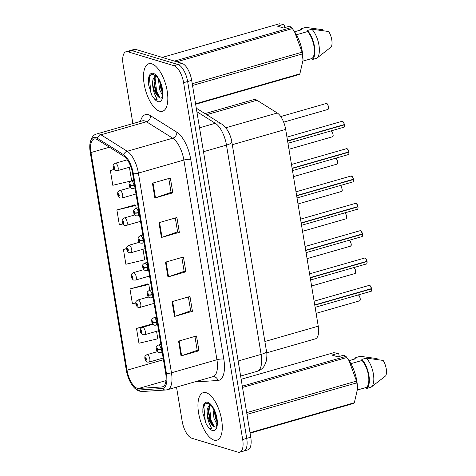 <?xml version="1.0" encoding="UTF-8"?>
<svg xmlns="http://www.w3.org/2000/svg" width="476" height="476" viewBox="0 0 476 476"><rect width="100%" height="100%" fill="white"/><g stroke="black" fill="none" stroke-linecap="round" stroke-linejoin="round"><path stroke-width="0.71" d="M204.983 113.615L253.833 99.585A15.458 6.557 74 0 1 256.933 100.24L277.3 113.002A15.458 6.557 74 0 1 285.665 129.383L318.248 326.185A15.458 6.557 74 0 1 315.308 338.87L266.703 352.823M214.033 440.11A24.728 10.49 -106 0 0 216.937 440.187A24.728 10.49 -106 0 0 221.013 416.714A24.728 10.49 -106 0 0 206.191 392.724A24.728 10.49 -106 0 0 203.288 392.646A24.728 10.49 -106 0 0 199.212 416.125A24.728 10.49 -106 0 0 214.033 440.11A24.728 10.49 -106 0 0 216.937 440.187A24.728 10.49 -106 0 0 221.013 416.714A24.728 10.49 -106 0 0 206.191 392.724A24.728 10.49 -106 0 0 203.288 392.646A24.728 10.49 -106 0 0 199.212 416.125A24.728 10.49 -106 0 0 214.033 440.11M159.585 111.206A24.728 10.49 -106 0 0 162.489 111.283A24.728 10.49 -106 0 0 166.564 87.81A24.728 10.49 -106 0 0 151.743 63.82A24.728 10.49 -106 0 0 148.839 63.742A24.728 10.49 -106 0 0 144.763 87.215A24.728 10.49 -106 0 0 159.585 111.206A24.728 10.49 -106 0 0 162.489 111.283A24.728 10.49 -106 0 0 166.564 87.81A24.728 10.49 -106 0 0 151.743 63.82A24.728 10.49 -106 0 0 148.839 63.742A24.728 10.49 -106 0 0 144.763 87.215A24.728 10.49 -106 0 0 159.585 111.206M137.314 388.297A16.487 6.991 74 0 1 127.021 370.185L90.987 152.528A16.487 6.991 74 0 1 94.117 138.998A16.487 6.991 74 0 1 97.431 139.694L123.695 156.158A16.487 6.991 74 0 1 132.62 173.627L165.684 373.321A16.487 6.991 74 0 1 162.548 386.851A16.487 6.991 74 0 1 161.905 386.958L138.611 388.458A16.487 6.991 74 0 1 137.314 388.297M137.57 389.826A18.082 7.67 -106 0 0 138.992 390.005L162.286 388.505A18.082 7.67 -106 0 0 166.427 373.547L133.369 173.853A18.082 7.67 -106 0 0 123.576 154.688L97.306 138.224A18.082 7.67 -106 0 0 89.785 145.846A18.082 7.67 -106 0 0 90.238 152.302L126.271 369.959A18.082 7.67 -106 0 0 131.947 384.846A18.082 7.67 -106 0 0 137.57 389.826M241.963 450.992A15.458 6.557 -106 0 0 243.777 451.04L247.817 449.885A15.458 6.557 -106 0 0 250.751 437.2L191.679 80.361A15.458 6.557 -106 0 0 182.022 63.379L135.916 49.462L131.882 50.623A15.458 6.557 -106 0 0 130.067 50.569A15.458 6.557 -106 0 1 131.882 50.623L177.988 64.54L131.882 50.623L127.848 51.777A15.458 6.557 -106 0 0 126.033 51.729A15.458 6.557 -106 0 0 123.094 64.409L132.887 123.581M191.679 80.361L187.645 81.521A15.458 6.557 -106 0 0 177.988 64.54A15.458 6.557 -106 0 1 187.645 81.521L246.717 438.36L187.645 81.521L183.605 82.681A15.458 6.557 -106 0 0 173.954 65.7L127.848 51.777M243.777 451.04A15.458 6.557 -106 0 0 246.717 438.36A15.458 6.557 -106 0 1 243.777 451.04L239.743 452.2A15.458 6.557 -106 0 0 242.683 439.521L183.605 82.681M134.857 204.995L116.888 209.975L119.339 224.779L123.004 223.916M147.929 283.964L129.966 288.944L132.417 303.748L135.755 302.962M176.519 387.125L182.171 421.248A15.458 6.557 -106 0 0 191.822 438.229L237.929 452.152A15.458 6.557 -106 0 0 239.743 452.2M152.427 183.189L170.36 178.042L172.812 192.845L154.873 197.998L152.427 183.189M172.032 301.641L189.972 296.494L192.423 311.298L174.484 316.451L172.032 301.641M178.571 341.125L196.511 335.979L198.956 350.782L181.023 355.935L178.571 341.125M158.96 222.673L176.899 217.526L179.351 232.33L161.412 237.482L158.96 222.673M165.499 262.157L183.433 257.01L185.884 271.814L167.951 276.967L165.499 262.157M114.079 169.42L110.355 170.491L112.806 185.295L131.656 180.844L129.401 167.243M152.546 323.823L136.499 328.428L138.95 343.232L157.8 338.781L156.562 331.302M126.699 248.52L123.427 249.46L125.878 264.263L144.728 259.813L142.984 249.275M185.884 271.814L184.129 271.284M181.844 257.468L184.141 271.344L168.54 276.776A4.123 0.988 170.6 0 1 167.951 276.967M179.351 232.33L177.596 231.8M175.305 217.984L177.602 231.86L162.007 237.292A4.123 0.988 170.6 0 1 161.412 237.482M198.956 350.782L197.201 350.253M194.916 336.437L197.213 350.312L181.618 355.745A4.123 0.988 170.6 0 1 181.023 355.935M192.423 311.298L190.668 310.768M188.377 296.953L190.674 310.828L175.079 316.26A4.123 0.988 170.6 0 1 174.484 316.451M172.812 192.845L171.057 192.316M168.772 178.5L171.068 192.375L155.468 197.808A4.123 0.988 170.6 0 1 154.873 197.998M123.427 249.46L126.705 248.686M129.966 288.944L148.809 284.487L149.773 290.283M148.809 284.487L147.721 283.845M136.499 328.428L148.226 325.655M116.888 209.975L135.737 205.519L136.19 208.256M135.737 205.519L134.649 204.876M110.355 170.491L114.204 169.581M154.087 82.027A20.611 8.741 -106 0 0 159.704 97.877M208.488 410.633A20.611 8.741 -106 0 0 214.152 426.782M135.916 49.462A15.458 6.557 -106 0 0 134.107 49.415L126.033 51.729M144.912 358.63A2.576 0.518 -10.5 0 0 144.888 358.72A2.576 0.518 -10.5 0 0 145.18 358.898A1.285 0.547 -106 0 0 145.977 360.255A1.285 0.547 -106 0 0 146.37 359.202A1.285 0.547 -106 0 0 145.567 357.791A1.285 0.547 -106 0 0 145.162 358.785L145.692 358.529L145.912 359.517L145.18 358.898M145.93 358.815L145.531 358.928M145.162 358.785A2.576 0.714 171.7 0 1 144.859 358.517C145.138 357.208 143.829 356.595 146.947 354.668A3.862 1.636 74 0 1 147.399 354.68A3.862 1.636 74 0 1 149.72 358.428A3.862 1.636 74 0 1 149.077 362.093L147.471 362.081C146.9 362.409 145.043 360.159 144.888 358.72M145.948 358.856L145.537 358.969M371.209 288.724L371.566 288.861C371.554 290.8 371.334 291.615 370.917 291.312A3.094 1.309 -106 0 0 371.524 288.902L371.566 288.861A2.987 1.267 74 0 1 371.429 290.741M369.947 285.582A2.987 1.267 74 0 1 371.524 288.611L314.725 304.938M161.667 349.063L161.162 349.205A2.576 0.518 169.5 0 1 157.74 349.598A1.285 0.547 -106 0 0 156.943 348.236A1.285 0.547 -106 0 0 156.544 349.289A1.285 0.547 -106 0 0 157.354 350.705A1.285 0.547 -106 0 0 157.758 349.705L157.229 349.961L157.003 348.973L157.74 349.598M157.758 349.705A2.576 0.714 -8.3 0 0 161.215 349.533A3.862 1.636 74 0 1 160.454 352.537L162.161 352.05M161.721 349.384L161.215 349.533M371.524 288.902L314.773 305.199M140.384 331.284A2.576 0.518 -10.5 0 0 140.366 331.379A2.576 0.518 -10.5 0 0 140.652 331.552A1.285 0.547 -106 0 0 141.449 332.914A1.285 0.547 -106 0 0 141.848 331.861A1.285 0.547 -106 0 0 141.039 330.445A1.285 0.547 -106 0 0 140.634 331.445L141.164 331.189L141.39 332.177L140.652 331.552M141.402 331.469L141.003 331.588M140.634 331.445A2.576 0.714 171.7 0 1 140.331 331.171C140.616 329.862 139.307 329.255 142.419 327.321A3.862 1.636 74 0 1 142.871 327.333A3.862 1.636 74 0 1 145.192 331.082A3.862 1.636 74 0 1 144.555 334.753L142.949 334.735C142.372 335.062 140.515 332.813 140.366 331.379M141.42 331.51L141.009 331.629M135.856 303.944A2.576 0.518 -10.5 0 0 135.839 304.039A2.576 0.518 -10.5 0 0 136.13 304.212A1.285 0.547 -106 0 0 136.921 305.568A1.285 0.547 -106 0 0 137.32 304.521A1.285 0.547 -106 0 0 136.517 303.105A1.285 0.547 -106 0 0 136.112 304.104L136.636 303.843L136.862 304.83L136.13 304.212M136.874 304.128L136.475 304.241M136.112 304.104A2.576 0.714 171.7 0 1 135.803 303.831C136.088 302.522 134.779 301.909 137.897 299.981A3.862 1.636 74 0 1 138.349 299.993A3.862 1.636 74 0 1 140.664 303.742A3.862 1.636 74 0 1 140.027 307.407L138.421 307.395C137.844 307.722 135.987 305.473 135.839 304.039M136.892 304.17L136.481 304.289M131.328 276.604A2.576 0.518 -10.5 0 0 131.311 276.693A2.576 0.518 -10.5 0 0 131.602 276.865A1.285 0.547 -106 0 0 132.393 278.228A1.285 0.547 -106 0 0 132.792 277.175A1.285 0.547 -106 0 0 131.989 275.759A1.285 0.547 -106 0 0 131.584 276.758L132.108 276.502L132.334 277.49L131.602 276.865M132.346 276.788L131.947 276.901M131.584 276.758A2.576 0.714 171.7 0 1 131.275 276.485C131.56 275.182 130.251 274.569 133.369 272.635A3.862 1.636 74 0 1 133.821 272.647A3.862 1.636 74 0 1 136.136 276.395A3.862 1.636 74 0 1 135.499 280.066L133.893 280.049C133.316 280.376 131.459 278.127 131.311 276.693M132.364 276.824L131.953 276.943M126.806 249.257A2.576 0.518 -10.5 0 0 126.783 249.353A2.576 0.518 -10.5 0 0 127.074 249.525A1.285 0.547 -106 0 0 127.871 250.888A1.285 0.547 -106 0 0 128.264 249.835A1.285 0.547 -106 0 0 127.461 248.418A1.285 0.547 -106 0 0 127.056 249.418L127.586 249.156L127.806 250.144L127.074 249.525M127.824 249.442L127.419 249.555M127.056 249.418A2.576 0.714 171.7 0 1 126.747 249.144C127.032 247.835 125.724 247.222 128.841 245.295A3.862 1.636 74 0 1 129.293 245.307A3.862 1.636 74 0 1 131.608 249.055A3.862 1.636 74 0 1 130.971 252.72L129.365 252.708C128.794 253.036 126.931 250.787 126.783 249.353M127.836 249.483L127.431 249.602M366.901 263.395A2.987 1.267 74 0 0 367.044 261.538C367.026 263.46 366.806 264.269 366.389 263.966A3.094 1.309 -106 0 0 366.996 261.562L366.687 261.378M365.419 258.236A2.987 1.267 74 0 1 366.996 261.264L310.203 277.597M157.139 321.722L156.634 321.865A2.576 0.518 169.5 0 1 153.213 322.252A1.285 0.547 -106 0 0 152.415 320.889A1.285 0.547 -106 0 0 152.022 321.943A1.285 0.547 -106 0 0 152.826 323.359A1.285 0.547 -106 0 0 153.23 322.359L152.701 322.621L152.481 321.633L153.213 322.252M153.23 322.359A2.576 0.714 -8.3 0 0 156.687 322.187A3.862 1.636 74 0 1 155.932 325.197L157.633 324.709M157.193 322.044L156.687 322.187M366.996 261.562L310.245 277.853M362.522 234.18C362.498 236.114 362.278 236.929 361.861 236.626A3.094 1.309 -106 0 0 362.468 234.216L362.159 234.037M360.891 230.896A2.987 1.267 74 0 1 362.468 233.924L305.675 250.251M152.612 294.376L152.112 294.519A2.576 0.518 169.5 0 1 148.685 294.912A1.285 0.547 -106 0 0 147.893 293.549A1.285 0.547 -106 0 0 147.495 294.602A1.285 0.547 -106 0 0 148.298 296.018A1.285 0.547 -106 0 0 148.702 295.019L148.179 295.275L147.953 294.287L148.685 294.912M148.702 295.019A2.576 0.714 -8.3 0 0 152.165 294.846A3.862 1.636 74 0 1 151.404 297.851L153.105 297.363M152.665 294.698L152.165 294.846M362.468 234.216L305.717 250.513M357.851 208.708A2.987 1.267 74 0 0 357.988 206.852C357.97 208.774 357.75 209.589 357.333 209.279A3.094 1.309 -106 0 0 357.94 206.876L357.631 206.691M356.369 203.549A2.987 1.267 74 0 1 357.94 206.578L301.147 222.911M148.084 267.036L147.584 267.179A2.576 0.518 169.5 0 1 144.157 267.566A1.285 0.547 -106 0 0 143.365 266.209A1.285 0.547 -106 0 0 142.967 267.262A1.285 0.547 -106 0 0 143.77 268.672A1.285 0.547 -106 0 0 144.174 267.673L143.651 267.934L143.425 266.947L144.157 267.566M144.174 267.673A2.576 0.714 -8.3 0 0 147.637 267.5A3.862 1.636 74 0 1 146.876 270.511L148.577 270.023M148.137 267.357L147.637 267.5M357.94 206.876L301.189 223.167M216.848 424.158L213.98 418.38L212.903 407.956M216.961 421.724L215.402 417.976L214.152 410.258M211.1 405.6L208.375 403.666C205.162 402.779 203.323 404.903 202.859 410.038L202.877 413.21L206.364 424.372L208.101 426.811C209.196 428.37 210.356 428.894 211.57 428.382L209.446 423.7C207.709 419.731 206.917 415.471 207.072 410.913L207.381 408.587L209.821 404.481M207.072 410.913A11.644 4.939 -106 0 0 212.933 425.794L209.708 419.612L208.464 411.252L208.809 408.182L210.303 404.856M212.933 425.794L214.39 426.889L215.366 427.055M242.302 386.155L345.945 356.393L344.071 355.102L337.924 356.869L331.921 355.054L338.067 353.287L333.724 352.704L241.165 379.277M338.067 353.287L338.835 354.269L339.204 356.5M349.015 360.665L356.006 358.66L355.828 357.583A16.487 6.991 -106 0 0 354.471 359.1M355.828 357.583L360.308 356.298L377.135 358.624L377.278 359.499M246.687 412.632L356.542 381.092L348.95 360.564L346.825 357.488L242.516 387.44M346.825 357.488A27.822 11.799 -106 0 0 345.945 356.393M250.007 432.702L354.322 402.755L357.446 389.249L356.833 382.841L246.973 414.382M356.833 382.841A27.822 11.799 -106 0 0 356.542 381.092M354.322 402.755A27.822 11.799 -106 0 1 353.727 403.404L250.084 433.166M357.446 389.249L357.452 388.838A24.216 10.27 -106 0 0 349.64 361.629L348.95 360.564M357.422 389.993L366.46 387.393A15.458 6.557 -106 0 0 368.436 375.201A15.458 6.557 -106 0 0 362.004 360.475L350.877 363.67M366.46 387.393L366.645 388.475A16.487 6.991 -106 0 0 368.918 375.35A16.487 6.991 -106 0 0 361.825 359.398L362.004 360.475M366.645 388.475L371.125 387.184A16.487 6.991 -106 0 0 371.286 387.071A16.487 6.991 -106 0 0 373.368 373.844A16.487 6.991 -106 0 0 366.312 358.107L361.825 359.398M371.429 386.964L385.691 375.85A10.305 4.373 -106 0 0 383.138 360.433L366.312 358.107M206.364 424.372L205.352 421.795L203.895 406.968L204.609 404.54M214.39 426.895L211.046 420.159L209.44 406.224M216.604 418.106L215.432 413.448M202.877 413.21L202.818 410.847M212.558 425.354L210.338 420.362L208.518 410.258M216.937 421.076L216.033 418.725L214.313 410.609M162.399 95.248L159.525 89.476L158.454 79.052M162.512 92.82L160.953 89.071L159.704 81.354M161.489 97.967L161.471 97.979C161.025 98.092 163.066 98.187 162.28 90.035C161.209 84.038 159.329 79.587 156.652 76.69L153.926 74.762C150.708 73.875 148.869 75.999 148.405 81.134L148.423 84.306L151.915 95.468L153.653 97.907C154.748 99.466 155.902 99.99 157.116 99.478L154.992 94.795C153.26 90.827 152.469 86.567 152.623 82.009L152.933 79.682L155.372 75.577M152.623 82.009A11.644 4.939 -106 0 0 158.484 96.89L155.253 90.702L154.016 82.348L154.361 79.272L155.854 75.952M158.484 96.89L159.942 97.985L160.918 98.151M174.454 61.095L291.496 27.489L289.622 26.198L283.47 27.965L277.466 26.15L283.619 24.383L279.275 23.8L162.227 57.406M283.619 24.383L284.386 25.365L284.755 27.596M294.567 31.761L301.552 29.756L301.373 28.679A16.487 6.991 -106 0 0 300.023 30.196M301.373 28.679L305.86 27.394L322.686 29.72L322.829 30.595M192.239 83.728L302.093 52.187L294.501 31.66L292.377 28.584L176.745 61.785M292.377 28.584A27.822 11.799 -106 0 0 291.496 27.489M195.559 103.798L299.874 73.851L302.998 60.345L302.379 53.937L192.524 85.478M302.379 53.937A27.822 11.799 -106 0 0 302.093 52.187M299.874 73.851A27.822 11.799 -106 0 1 299.279 74.5L195.636 104.262M302.998 60.345L303.004 59.934A24.216 10.27 -106 0 0 295.191 32.725L294.501 31.66M302.974 61.083L312.012 58.488A15.458 6.557 -106 0 0 313.987 46.297A15.458 6.557 -106 0 0 307.555 31.571L296.429 34.766M312.012 58.488L312.191 59.571A16.487 6.991 -106 0 0 314.469 46.446A16.487 6.991 -106 0 0 307.377 30.494L307.555 31.571M312.191 59.571L316.677 58.28A16.487 6.991 -106 0 0 316.837 58.167A16.487 6.991 -106 0 0 318.914 44.94A16.487 6.991 -106 0 0 311.863 29.203L307.377 30.494M316.974 58.06L331.242 46.94A10.305 4.373 -106 0 0 328.69 31.529L311.863 29.203M151.915 95.468L150.904 92.891L149.446 78.064L150.16 75.636M159.942 97.991L156.598 91.255L154.992 77.32M162.155 89.202L160.977 84.544M148.423 84.306L148.369 81.943M158.103 96.449L155.89 91.457L154.063 81.354M162.489 92.171L161.584 89.821L159.865 81.705M122.278 221.917A2.576 0.518 -10.5 0 0 122.255 222.006A2.576 0.518 -10.5 0 0 122.546 222.179A1.285 0.547 -106 0 0 123.344 223.541A1.285 0.547 -106 0 0 123.736 222.488A1.285 0.547 -106 0 0 122.933 221.072A1.285 0.547 -106 0 0 122.528 222.072L123.058 221.816L123.278 222.804L122.546 222.179M123.296 222.102L122.897 222.215M122.528 222.072A2.576 0.714 171.7 0 1 122.225 221.798C122.51 220.495 121.201 219.882 124.313 217.948A3.862 1.636 74 0 1 124.766 217.96A3.862 1.636 74 0 1 127.086 221.709A3.862 1.636 74 0 1 126.449 225.38L124.843 225.362C124.266 225.695 122.409 223.44 122.255 222.006M123.314 222.137L122.903 222.256M117.751 194.571A2.576 0.518 -10.5 0 0 117.733 194.666A2.576 0.518 -10.5 0 0 118.024 194.839A1.285 0.547 -106 0 0 118.816 196.201A1.285 0.547 -106 0 0 119.214 195.148A1.285 0.547 -106 0 0 118.405 193.732A1.285 0.547 -106 0 0 118.006 194.732L118.53 194.47L118.756 195.463L118.024 194.839M118.768 194.755L118.369 194.874M118.006 194.732A2.576 0.714 171.7 0 1 117.697 194.458C117.983 193.149 116.674 192.542 119.785 190.608A3.862 1.636 74 0 1 120.244 190.62A3.862 1.636 74 0 1 122.558 194.369A3.862 1.636 74 0 1 121.921 198.034L120.315 198.022C119.738 198.349 117.881 196.1 117.733 194.666M118.786 194.797L118.375 194.916M113.223 167.231A2.576 0.518 -10.5 0 0 113.205 167.32A2.576 0.518 -10.5 0 0 113.496 167.492A1.285 0.547 -106 0 0 114.288 168.855A1.285 0.547 -106 0 0 114.686 167.802A1.285 0.547 -106 0 0 113.883 166.386A1.285 0.547 -106 0 0 113.478 167.385L114.002 167.13L114.228 168.117L113.496 167.492M114.24 167.415L113.841 167.528M113.478 167.385A2.576 0.714 171.7 0 1 113.169 167.112C113.455 165.809 112.146 165.196 115.263 163.262A3.862 1.636 74 0 1 115.716 163.28A3.862 1.636 74 0 1 118.03 167.022A3.862 1.636 74 0 1 117.394 170.694L115.787 170.682C115.21 171.009 113.353 168.76 113.205 167.32M114.258 167.457L113.847 167.57M353.323 181.368A2.987 1.267 74 0 0 353.46 179.511C353.448 181.427 353.228 182.243 352.811 181.939A3.094 1.309 -106 0 0 353.418 179.529L353.103 179.351M351.841 176.209A2.987 1.267 74 0 1 353.418 179.238L296.619 195.565M143.556 239.69L143.056 239.833A2.576 0.518 169.5 0 1 139.635 240.225A1.285 0.547 -106 0 0 138.837 238.863A1.285 0.547 -106 0 0 138.439 239.916A1.285 0.547 -106 0 0 139.248 241.332A1.285 0.547 -106 0 0 139.652 240.332L139.123 240.588L138.897 239.601L139.635 240.225M139.652 240.332A2.576 0.714 -8.3 0 0 143.109 240.16A3.862 1.636 74 0 1 142.348 243.171L144.055 242.677M143.609 240.017L143.109 240.16M353.418 179.529L296.667 195.826M348.944 152.153C348.92 154.087 348.7 154.902 348.283 154.593A3.094 1.309 -106 0 0 348.89 152.189L348.575 152.005M347.313 148.863A2.987 1.267 74 0 1 348.89 151.892L292.097 168.224M139.034 212.35L138.528 212.492A2.576 0.518 169.5 0 1 135.107 212.879A1.285 0.547 -106 0 0 134.309 211.522A1.285 0.547 -106 0 0 133.917 212.576A1.285 0.547 -106 0 0 134.72 213.986A1.285 0.547 -106 0 0 135.124 212.992L134.595 213.248L134.375 212.26L135.107 212.879M135.124 212.992A2.576 0.714 -8.3 0 0 138.581 212.814A3.862 1.636 74 0 1 137.826 215.824L139.528 215.336M139.087 212.671L138.581 212.814M348.89 152.189L292.139 168.48M344.416 124.813C344.392 126.741 344.172 127.556 343.755 127.253A3.094 1.309 -106 0 0 344.362 124.843L344.053 124.664M342.785 121.523A2.987 1.267 74 0 1 344.362 124.551L287.569 140.878M134.506 185.003L134 185.152A2.576 0.518 169.5 0 1 130.579 185.539A1.285 0.547 -106 0 0 129.781 184.176A1.285 0.547 -106 0 0 129.389 185.229A1.285 0.547 -106 0 0 130.192 186.646A1.285 0.547 -106 0 0 130.597 185.646L130.067 185.908L129.847 184.914L130.579 185.539M130.597 185.646A2.576 0.714 -8.3 0 0 134.054 185.473A3.862 1.636 74 0 1 133.298 188.484L135 187.99M134.559 185.331L134.054 185.473M344.362 124.843L287.611 141.14M264.87 341.512L318.248 326.185M232.288 144.704L285.665 129.383M225.779 127.794L277.3 113.002M206.667 114.674L256.933 100.24M127.021 370.185L163.429 359.731M140.491 121.398A25.758 10.93 74 0 1 148.393 114.716A25.758 10.93 74 0 1 150.541 115.722L176.81 132.185A25.758 10.93 74 0 1 190.757 159.484L223.815 359.178A25.758 10.93 74 0 1 217.919 380.485L194.625 381.984A25.758 10.93 74 0 1 194.392 381.996M97.306 138.224A5.153 4.219 -57.9 0 1 100.977 134.797L146.447 121.743A20.611 8.741 -106 0 0 144.728 120.94A20.611 8.741 -106 0 0 142.312 120.874L142.378 120.856M131.947 384.846C134.125 388.101 136.654 390.195 139.522 391.135L142.556 391.498A5.153 4.647 -93.7 0 1 138.992 390.005M133.369 173.853A5.153 1.232 -9.4 0 0 138.397 173.103L171.461 372.797A5.153 1.232 170.6 0 1 166.427 373.547M123.576 154.688A5.153 4.219 -57.9 0 1 127.241 151.261A20.611 8.741 74 0 1 138.397 173.103L183.873 160.043A20.611 8.741 -106 0 0 172.717 138.207L146.447 121.743A5.153 4.219 122.1 0 0 150.541 115.722M142.556 391.498L165.85 389.999A5.153 4.647 -93.7 0 1 162.286 388.505M223.815 359.178A5.153 1.232 170.6 0 0 216.931 359.743L171.461 372.797A20.611 8.741 74 0 1 167.54 389.701L213.01 376.647A20.611 8.741 -106 0 0 216.931 359.743L183.873 160.043A5.153 1.232 170.6 0 1 190.757 159.484M89.785 145.846C90.464 138.79 92.814 134.821 96.836 133.929A20.611 8.741 74 0 1 100.977 134.797L127.241 151.261L172.717 138.207A5.153 4.219 122.1 0 0 176.81 132.185M242.683 439.521L250.751 437.2M173.954 65.7L182.022 63.379M217.919 380.485A5.153 4.647 86.3 0 0 213.099 376.629L213.01 376.647M90.987 152.528L109.444 147.227M138.611 388.458L165.993 380.598M161.905 386.958L163.149 386.601M166.094 261.984L168.54 276.776M172.633 301.475L175.079 316.26M179.166 340.959L181.618 355.745M159.555 222.5L162.007 237.292M153.022 183.016L155.468 197.808M266.489 351.264A10.305 2.463 170.6 0 1 261.122 354.394L226.475 145.109A20.611 8.741 -106 0 0 215.319 123.272A10.305 8.437 -57.9 0 1 221.566 124.01C224.922 125.604 230.444 132.875 231.842 141.979L266.489 351.264C267.042 353.103 267.012 356.286 266.399 360.802L264.418 365.764C262.692 368.513 260.289 370.358 257.207 371.304A20.611 8.741 -106 0 0 261.122 354.394L238.137 360.992M196.868 111.705L215.319 123.272L199.533 127.806M231.842 141.979A10.305 2.463 170.6 0 1 226.475 145.109L203.49 151.707M359.541 300.862A3.094 1.309 -106 0 0 360.058 297.982A3.094 1.309 -106 0 0 358.244 294.947C358.963 293.972 360.945 300.017 360.148 300.118L359.541 300.862L316.118 313.333M358.571 295.132A2.987 1.267 74 0 1 359.993 297.518A2.987 1.267 74 0 1 360.052 300.291M371.482 288.646A3.094 1.309 -106 0 0 369.572 285.38A3.094 1.309 -106 0 0 369.209 285.368L370.12 285.677L371.536 288.617M160.888 344.374L158.324 345.112A3.862 1.636 74 0 1 158.776 345.124A3.862 1.636 74 0 1 161.162 349.205M355.013 273.522A3.094 1.309 -106 0 0 355.53 270.636A3.094 1.309 -106 0 0 353.716 267.607C354.436 266.631 356.417 272.671 355.62 272.772L355.013 273.522L311.59 285.987M354.043 267.792A2.987 1.267 74 0 1 355.465 270.172A2.987 1.267 74 0 1 355.524 272.95M349.188 240.243C349.914 239.285 351.889 245.33 351.092 245.432L350.485 246.175A3.094 1.309 -106 0 0 351.008 243.295A3.094 1.309 -106 0 0 349.194 240.261M349.515 240.445A2.987 1.267 74 0 1 350.943 242.831A2.987 1.267 74 0 1 350.996 245.604M344.66 212.903C345.386 211.945 347.367 217.99 346.57 218.085L345.957 218.835A3.094 1.309 -106 0 0 346.48 215.949A3.094 1.309 -106 0 0 344.666 212.921M344.993 213.105A2.987 1.267 74 0 1 346.415 215.491A2.987 1.267 74 0 1 346.474 218.264M340.138 185.557C340.858 184.599 342.839 190.644 342.042 190.745L341.435 191.495A3.094 1.309 -106 0 0 341.952 188.609A3.094 1.309 -106 0 0 340.138 185.575M340.465 185.759A2.987 1.267 74 0 1 341.887 188.145A2.987 1.267 74 0 1 341.947 190.924M366.954 261.3A3.094 1.309 -106 0 0 365.044 258.034A3.094 1.309 -106 0 0 364.681 258.022L365.592 258.337L367.008 261.27M156.36 317.034L153.796 317.766A3.862 1.636 74 0 1 154.248 317.784A3.862 1.636 74 0 1 156.634 321.865M362.426 233.96A3.094 1.309 -106 0 0 360.516 230.693A3.094 1.309 -106 0 0 360.153 230.681L361.064 230.991L362.48 233.93M362.516 234.198A2.987 1.267 74 0 1 362.373 236.054M151.838 289.688L149.268 290.425A3.862 1.636 74 0 1 149.726 290.437A3.862 1.636 74 0 1 152.112 294.519M357.898 206.614A3.094 1.309 -106 0 0 355.994 203.347A3.094 1.309 -106 0 0 355.632 203.341L356.542 203.651L357.952 206.584M147.31 262.347L144.746 263.085A3.862 1.636 74 0 1 145.198 263.097A3.862 1.636 74 0 1 147.584 267.179M208.506 413.305A20.611 8.741 -106 0 0 213.23 426.097M208.101 426.811A14.738 6.253 -106 0 0 212.451 430.536A14.738 6.253 -106 0 0 216.985 418.493A14.738 6.253 -106 0 0 207.774 402.297A14.738 6.253 -106 0 0 202.859 410.038M154.051 84.401A20.611 8.741 -106 0 0 158.782 97.193M153.653 97.907A14.738 6.253 -106 0 0 158.002 101.632A14.738 6.253 -106 0 0 162.53 89.589A14.738 6.253 -106 0 0 153.326 73.393A14.738 6.253 -106 0 0 148.405 81.134M335.61 158.216C336.33 157.258 338.311 163.304 337.514 163.399L336.907 164.149A3.094 1.309 -106 0 0 337.425 161.263A3.094 1.309 -106 0 0 335.61 158.234M335.937 158.419A2.987 1.267 74 0 1 337.359 160.805A2.987 1.267 74 0 1 337.419 163.577M331.082 130.876C331.802 129.912 333.783 135.957 332.986 136.059L332.379 136.808A3.094 1.309 -106 0 0 332.902 133.923A3.094 1.309 -106 0 0 331.088 130.888M331.409 131.078A2.987 1.267 74 0 1 332.837 133.458A2.987 1.267 74 0 1 332.891 136.237M327.851 109.462A3.094 1.309 -106 0 0 328.363 106.529A3.094 1.309 -106 0 0 326.512 103.53A3.094 1.309 -106 0 0 326.149 103.524L326.554 103.53C327.28 102.572 329.261 108.617 328.464 108.718L327.851 109.462L283.66 122.154M326.887 103.732A2.987 1.267 74 0 1 328.309 106.118A2.987 1.267 74 0 1 328.369 108.891M353.376 179.274A3.094 1.309 -106 0 0 351.466 176.007A3.094 1.309 -106 0 0 351.104 175.995L352.537 176.935L353.43 179.244M142.782 235.001L140.218 235.739A3.862 1.636 74 0 1 140.67 235.751A3.862 1.636 74 0 1 143.056 239.833M348.848 151.927A3.094 1.309 -106 0 0 346.939 148.661A3.094 1.309 -106 0 0 346.576 148.655L348.01 149.589L348.902 151.904M348.932 152.171A2.987 1.267 74 0 1 348.795 154.022M138.254 207.661L135.69 208.399A3.862 1.636 74 0 1 136.142 208.411A3.862 1.636 74 0 1 138.528 212.492M344.321 124.587A3.094 1.309 -106 0 0 342.411 121.32A3.094 1.309 -106 0 0 342.048 121.309L343.488 122.249L344.374 124.557M344.41 124.825A2.987 1.267 74 0 1 344.267 126.681M133.726 180.315L131.162 181.053A3.862 1.636 74 0 1 131.62 181.064A3.862 1.636 74 0 1 134 185.152M165.85 389.999L167.54 389.701M96.836 133.929L142.312 120.874M257.207 371.304L240.63 376.064M196.279 108.159L221.566 124.01M163.155 358.053L149.077 362.093M157.461 351.645L146.947 354.668M369.209 285.368L314.106 301.189M158.324 345.112C155.271 347.159 156.348 347.307 156.39 349.693C156.765 351.127 157.586 352.067 158.847 352.526L160.454 352.537M370.917 291.312L315.124 307.329M158.627 330.707L144.555 334.753M152.933 324.305L142.419 327.321M350.485 246.175L307.062 258.647M154.099 303.367L140.027 307.407M148.405 296.959L137.897 299.981M345.957 218.835L302.54 231.3M149.571 276.026L135.499 280.066M143.877 269.618L133.369 272.635M341.435 191.495L298.012 203.96M145.049 248.68L130.971 252.72M139.355 242.278L128.841 245.295M364.681 258.022L309.578 273.843M153.796 317.766C150.749 319.812 151.82 319.961 151.862 322.347C152.237 323.781 153.058 324.727 154.325 325.185L155.932 325.197M366.389 263.966L310.596 279.983M360.153 230.681L305.057 246.503M149.268 290.425C146.221 292.472 147.298 292.621 147.334 295.007C147.715 296.441 148.536 297.381 149.797 297.839L151.404 297.851M361.861 236.626L306.068 252.643M355.632 203.341L300.529 219.156M144.746 263.085C141.693 265.126 142.77 265.275 142.812 267.661C143.187 269.095 144.008 270.041 145.269 270.499L146.876 270.511M357.333 209.279L301.546 225.297M215.937 426.871L215.92 426.883C215.473 427.002 217.514 427.091 216.735 418.94C215.658 412.942 213.784 408.491 211.1 405.594M373.452 385.441L371.286 387.071M318.997 56.537L316.837 58.167M336.907 164.149L293.484 176.614M140.521 221.34L126.449 225.38M134.827 214.932L124.313 217.948M332.379 136.808L288.956 149.274M135.993 193.994L121.921 198.034M130.299 187.592L119.785 190.608M130.835 166.832L117.394 170.694M127.282 159.811L115.263 163.262M326.149 103.524L280.745 116.555M351.104 175.995L296.001 191.816M140.218 235.739C137.165 237.786 138.242 237.935 138.284 240.32C138.659 241.754 139.48 242.7 140.741 243.153L142.348 243.171M352.811 181.939L297.018 197.956M346.576 148.655L291.473 164.476M135.69 208.399C132.637 210.446 133.714 210.594 133.756 212.974C134.131 214.408 134.952 215.354 136.219 215.812L137.826 215.824M348.283 154.593L292.49 170.616M342.048 121.309L286.951 137.13M131.162 181.053C128.115 183.099 129.192 183.248 129.228 185.634C129.609 187.068 130.424 188.014 131.691 188.466L133.298 188.484M343.755 127.253L287.962 143.27"/></g></svg>

